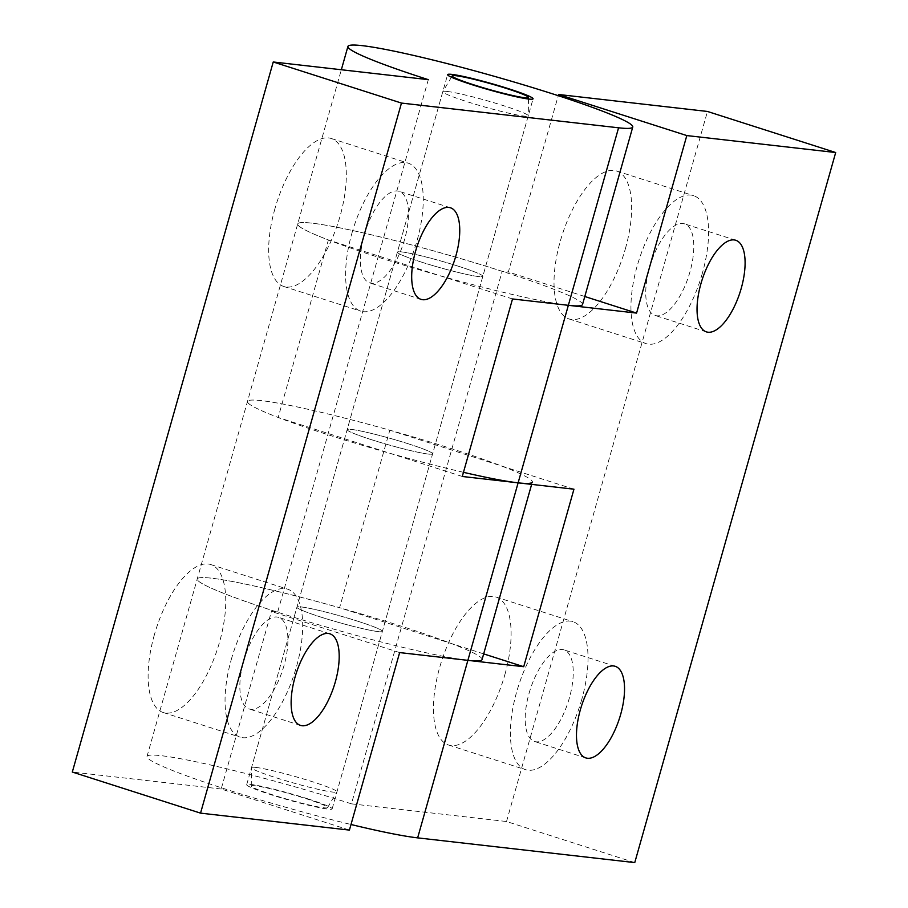 <?xml version="1.0" encoding="UTF-8"?>
<svg xmlns="http://www.w3.org/2000/svg" width="908" height="908" viewBox="0 0 908 908"><rect width="100%" height="100%" fill="white"/><g stroke="black" fill="none" stroke-linecap="round" stroke-linejoin="round"><path stroke-width="0.68" stroke-dasharray="4.54 3.41" d="M467.881 660.354A148.004 11.1 -164.2 0 1 306.359 621.117A148.004 11.1 -164.2 0 1 197.24 578.964A148.004 11.1 -164.2 0 1 339.592 607.713L389.816 430.199A148.004 11.1 15.8 0 0 247.475 401.45A148.004 11.1 15.8 0 0 318.538 431.663A148.004 11.1 15.8 0 0 463.466 472.319M483.669 653.885L339.592 607.713M358.263 621.39A44.401 3.326 15.8 0 0 296.927 607.18A44.401 3.326 15.8 0 0 338.752 622.468A44.401 3.326 15.8 0 0 382.381 631.355A44.401 3.326 15.8 0 0 358.263 621.39M573.947 489.196L389.816 430.199M408.498 443.864A44.401 3.326 -164.2 0 1 432.605 453.841A44.401 3.326 -164.2 0 1 388.976 444.954A44.401 3.326 -164.2 0 1 347.162 429.654A44.401 3.326 -164.2 0 1 408.498 443.864M568.351 305.315A148.004 11.1 -164.2 0 1 406.829 266.078A148.004 11.1 -164.2 0 1 297.699 223.936A148.004 11.1 -164.2 0 1 502.147 271.299L508.355 272.003L558.25 95.68M584.797 296.507L508.355 272.003M458.722 266.35A44.401 3.326 15.8 0 0 397.398 252.14A44.401 3.326 15.8 0 0 439.211 267.44A44.401 3.326 15.8 0 0 482.84 276.327A44.401 3.326 15.8 0 0 458.722 266.35M634.76 862.6L506.528 821.513L351.453 803.841L502.147 271.299M351.453 803.841A148.004 11.1 15.8 0 0 147.005 756.477A148.004 11.1 15.8 0 0 350.999 824.498M308.028 798.904A44.401 3.326 15.8 0 0 246.692 784.694A44.401 3.326 15.8 0 0 288.517 799.982A44.401 3.326 15.8 0 0 332.146 808.869A44.401 3.326 15.8 0 0 308.028 798.904M581.778 699.387A77.702 32.257 -72.2 0 1 525.494 769.666A77.702 32.257 -72.2 0 1 518.513 685.801A77.702 32.257 -72.2 0 1 572.937 621.685A77.702 32.257 -72.2 0 1 581.778 699.387M529.058 693.371A48.101 19.965 -72.2 0 1 563.902 649.867A48.101 19.965 -72.2 0 1 568.226 701.782A48.101 19.965 -72.2 0 1 534.528 741.473A48.101 19.965 -72.2 0 1 529.058 693.371M504.848 674.735A77.702 32.257 107.8 0 0 496.006 597.033A77.702 32.257 107.8 0 0 441.572 661.149A77.702 32.257 107.8 0 0 448.552 745.014A77.702 32.257 107.8 0 0 504.848 674.735M702.338 273.342A77.702 32.257 -72.2 0 1 646.053 343.633A77.702 32.257 -72.2 0 1 639.062 259.767A77.702 32.257 -72.2 0 1 693.496 195.64A77.702 32.257 -72.2 0 1 702.338 273.342M649.617 267.338A48.101 19.965 -72.2 0 1 684.462 223.833A48.101 19.965 -72.2 0 1 688.786 275.748A48.101 19.965 -72.2 0 1 655.088 315.439A48.101 19.965 -72.2 0 1 649.617 267.338M625.396 248.69A77.702 32.257 107.8 0 0 616.555 170.988A77.702 32.257 107.8 0 0 562.131 235.115A77.702 32.257 107.8 0 0 569.112 318.98A77.702 32.257 107.8 0 0 625.396 248.69M506.528 821.513L707.457 111.457M582.527 304.532A148.004 11.1 15.8 0 0 443.138 253.559A148.004 11.1 15.8 0 0 297.699 223.936A148.004 11.1 15.8 0 0 328.39 239.962L278.166 417.476A148.004 11.1 -164.2 0 1 247.475 401.45A148.004 11.1 -164.2 0 1 392.903 431.073A148.004 11.1 -164.2 0 1 532.304 482.046L531.645 484.373M512.521 298.959L328.39 239.962M421.505 262.117A44.401 3.326 -164.2 0 1 397.398 252.14A44.401 3.326 -164.2 0 1 441.027 261.027A44.401 3.326 -164.2 0 1 482.84 276.327A44.401 3.326 -164.2 0 1 421.505 262.117M462.286 476.473L278.166 417.476M371.281 439.631A44.401 3.326 15.8 0 0 432.605 453.841A44.401 3.326 15.8 0 0 390.792 438.541A44.401 3.326 15.8 0 0 347.162 429.654A44.401 3.326 15.8 0 0 371.281 439.631M482.069 659.56A148.004 11.1 15.8 0 0 342.679 608.587A148.004 11.1 15.8 0 0 197.24 578.964A148.004 11.1 15.8 0 0 277.621 612.196L271.424 611.493L221.189 789.007L349.421 830.094M399.645 652.58L271.424 611.493M321.046 617.145A44.401 3.326 -164.2 0 1 296.927 607.18A44.401 3.326 -164.2 0 1 340.557 616.055A44.401 3.326 -164.2 0 1 382.381 631.355A44.401 3.326 -164.2 0 1 321.046 617.145M221.189 789.007L72.311 772.05M428.315 79.654L277.621 612.196M351.861 233.413A77.702 32.257 -72.2 0 1 408.146 163.134A77.702 32.257 -72.2 0 1 415.138 246.999A77.702 32.257 -72.2 0 1 360.703 311.126A77.702 32.257 -72.2 0 1 351.861 233.413M404.593 239.428A48.101 19.965 -72.2 0 1 369.749 282.933A48.101 19.965 -72.2 0 1 365.425 231.018A48.101 19.965 -72.2 0 1 399.111 191.327A48.101 19.965 -72.2 0 1 404.593 239.428M274.92 208.761A77.702 32.257 107.8 0 0 283.773 286.474A77.702 32.257 107.8 0 0 338.196 222.347A77.702 32.257 107.8 0 0 331.216 138.481A77.702 32.257 107.8 0 0 274.92 208.761M231.302 659.458A77.702 32.257 -72.2 0 1 287.598 589.167A77.702 32.257 -72.2 0 1 294.578 673.032A77.702 32.257 -72.2 0 1 240.155 737.16A77.702 32.257 -72.2 0 1 231.302 659.458M284.034 665.462A48.101 19.965 -72.2 0 1 249.189 708.966A48.101 19.965 -72.2 0 1 244.865 657.052A48.101 19.965 -72.2 0 1 278.563 617.361A48.101 19.965 -72.2 0 1 284.034 665.462M154.371 634.805A77.702 32.257 107.8 0 0 163.213 712.508A77.702 32.257 107.8 0 0 217.648 648.38A77.702 32.257 107.8 0 0 210.656 564.515A77.702 32.257 107.8 0 0 154.371 634.805M255.08 785.772A39.646 2.974 15.8 0 0 251.266 786.044A39.646 2.974 15.8 0 0 288.608 799.642A39.646 2.974 15.8 0 0 327.538 807.632A39.646 2.974 15.8 0 0 298.709 796.395A39.646 2.974 15.8 0 0 255.08 785.772M255.772 767.408A44.401 3.326 -164.2 0 1 304.225 779.189A44.401 3.326 -164.2 0 1 336.97 791.833A44.401 3.326 -164.2 0 1 336.936 791.89A44.401 3.326 -164.2 0 1 293.341 782.946A44.401 3.326 -164.2 0 1 251.505 767.714A44.401 3.326 -164.2 0 1 251.516 767.646A44.401 3.326 -164.2 0 1 255.772 767.408M447.054 91.436A44.401 3.326 15.8 0 0 442.832 91.606A44.401 3.326 15.8 0 0 442.798 91.674A44.401 3.326 15.8 0 0 484.622 106.962A44.401 3.326 15.8 0 0 528.252 115.849A44.401 3.326 15.8 0 0 528.263 115.781A44.401 3.326 15.8 0 0 495.098 103.081A44.401 3.326 15.8 0 0 447.054 91.436M147.005 756.477L341.34 69.746M246.692 784.694L447.621 74.626M332.146 808.869L533.075 98.802M495.984 597.021L572.925 621.674M448.575 745.014L525.505 769.666M615.181 666.302L563.891 649.867M585.83 757.919L534.54 741.484M616.543 170.988L693.485 195.64M569.123 318.98L646.065 343.633M735.741 240.257L684.45 223.833M706.39 331.874L655.099 315.439M283.784 286.474L360.714 311.126M331.204 138.481L408.135 163.134M421.04 299.368L369.749 282.933M450.402 207.75L399.111 191.316M163.224 712.508L240.166 737.16M210.645 564.515L287.586 589.167M300.491 725.413L249.201 708.978M329.842 633.795L278.552 617.361M327.538 807.632L336.936 791.89M251.266 786.044L251.505 767.714M442.798 91.674L251.516 767.646M528.252 115.849L336.97 791.833M451.435 77.203L442.832 91.606M528.479 99.006L528.263 115.781"/><path stroke-width="1.36" d="M463.466 472.319A148.004 11.1 15.8 0 0 518.116 482.84L573.947 489.196L523.712 666.71L467.881 660.354A148.004 11.1 15.8 0 0 482.069 659.56L531.645 484.373M523.712 666.71L483.669 653.885M636.576 313.09L568.351 305.315A148.004 11.1 15.8 0 0 582.527 304.532L632.763 127.018A148.004 11.1 -164.2 0 1 618.575 127.801L401.472 103.069L200.543 813.137L349.421 830.094L399.645 652.58L467.881 660.354L417.646 837.868L634.76 862.6L835.689 152.533L686.811 135.576L636.576 313.09L584.797 296.507M558.25 95.68L558.579 94.489L686.811 135.576M558.579 94.489L707.457 111.457L835.689 152.533M700.908 283.773A48.101 19.965 -72.2 0 1 735.752 240.268A48.101 19.965 -72.2 0 1 740.077 292.183A48.101 19.965 -72.2 0 1 706.379 331.874A48.101 19.965 -72.2 0 1 700.908 283.773M580.348 709.806A48.101 19.965 -72.2 0 1 615.193 666.302A48.101 19.965 -72.2 0 1 619.517 718.217A48.101 19.965 -72.2 0 1 585.819 757.908A48.101 19.965 -72.2 0 1 580.348 709.806M350.999 824.498A148.004 11.1 15.8 0 0 417.646 837.868M512.521 298.959L568.351 305.315L518.116 482.84L462.286 476.473L512.521 298.959M532.304 482.046A148.004 11.1 -164.2 0 1 518.116 482.84L467.881 660.354M401.472 103.069L273.24 61.982L72.311 772.05L200.543 813.137M335.324 681.897A48.101 19.965 -72.2 0 1 300.48 725.401A48.101 19.965 -72.2 0 1 296.156 673.486A48.101 19.965 -72.2 0 1 329.854 633.795A48.101 19.965 -72.2 0 1 335.324 681.897M455.884 255.863A48.101 19.965 -72.2 0 1 421.04 299.368A48.101 19.965 -72.2 0 1 416.715 247.453A48.101 19.965 -72.2 0 1 450.402 207.762A48.101 19.965 -72.2 0 1 455.884 255.863M273.24 61.982L428.315 79.654A148.004 11.1 -164.2 0 1 347.934 46.422A148.004 11.1 -164.2 0 1 493.373 76.045A148.004 11.1 -164.2 0 1 632.763 127.018M471.74 84.603A44.401 3.326 -164.2 0 1 447.621 74.626A44.401 3.326 -164.2 0 1 491.251 83.513A44.401 3.326 -164.2 0 1 533.075 98.802A44.401 3.326 -164.2 0 1 471.74 84.603M455.998 75.716A39.646 2.974 -164.2 0 1 498.889 86.112A39.646 2.974 -164.2 0 1 528.501 97.451A39.646 2.974 -164.2 0 1 489.537 89.574A39.646 2.974 -164.2 0 1 452.229 75.863A39.646 2.974 -164.2 0 1 455.998 75.716M618.575 127.801L568.351 305.315M347.934 46.422L341.34 69.746M452.229 75.863L451.435 77.203M528.501 97.451L528.479 99.006"/></g></svg>
